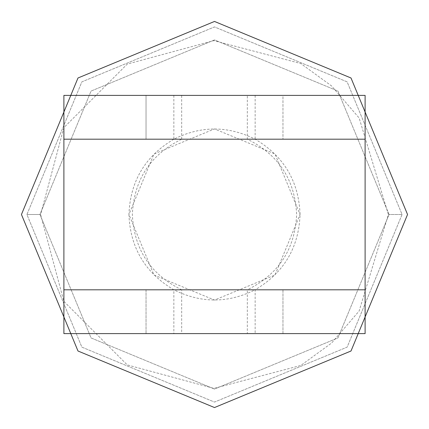 <?xml version="1.0" encoding="UTF-8"?>
<svg xmlns="http://www.w3.org/2000/svg" width="429" height="429" viewBox="0 0 429 429"><rect width="100%" height="100%" fill="white"/><g stroke="black" fill="none" stroke-linecap="round" stroke-linejoin="round"><path stroke-width="0.32" stroke-dasharray="2.15 1.61" d="M63.894 95.383L365.106 95.383L63.894 95.383L63.894 139.194L365.106 139.194L63.894 139.194L63.894 289.806L63.894 95.383L181.671 95.383L181.671 139.194L247.329 139.194L247.329 95.383L181.671 95.383M146.042 95.383L282.958 95.383L146.042 95.383L146.042 139.194L282.958 139.194L146.042 139.194L282.958 139.194L146.042 139.194L146.042 95.383L282.958 95.383L282.958 139.194L282.958 95.383L146.042 95.383M173.858 95.383L173.858 139.194C200.954 125.627 228.046 125.627 255.142 139.194C283.81 156.129 298.788 181.231 300.069 214.5C298.788 247.769 283.81 272.871 255.142 289.806L255.142 333.617L63.894 333.617L63.894 139.194L181.671 139.194C150.44 154.612 133.998 179.713 132.352 214.5C133.998 249.287 150.44 274.388 181.671 289.806L63.894 289.806L63.894 333.617L63.894 289.806L173.858 289.806L173.858 333.617M255.142 95.383L255.142 139.194L365.106 139.194L365.106 289.806L63.894 289.806L365.106 289.806L365.106 95.383L365.106 139.194L173.858 139.194C145.19 156.129 130.212 181.231 128.931 214.5L153.99 153.99L214.5 128.931L275.01 153.99L300.069 214.5L275.01 275.01L214.5 300.069L153.99 275.01L128.931 214.5C130.212 247.769 145.19 272.871 173.858 289.806C200.954 303.373 228.046 303.373 255.142 289.806L365.106 289.806L365.106 333.617L255.142 333.617M63.894 289.806L365.106 289.806L365.106 333.617L63.894 333.617L181.671 333.617L181.671 289.806L247.329 289.806L247.329 333.617L365.106 333.617L365.106 95.383L247.329 95.383M282.958 333.617L146.042 333.617L282.958 333.617L146.042 333.617L282.958 333.617L282.958 289.806L146.042 289.806L282.958 289.806L146.042 289.806L146.042 333.617L146.042 289.806L282.958 289.806L282.958 333.617M181.671 333.617L247.329 333.617M365.106 139.194L247.329 139.194C278.56 154.612 295.002 179.713 296.648 214.5C295.002 249.287 278.56 274.388 247.329 289.806L365.106 289.806M389.065 214.5L337.939 337.939L214.5 389.065L91.061 337.939L39.935 214.5L91.061 91.061L214.5 39.935L337.939 91.061L389.065 214.5L337.939 337.939L214.5 389.065L91.061 337.939L39.935 214.5L91.061 91.061L214.5 39.935L337.939 91.061L389.065 214.5M402.075 214.5L347.136 347.136L214.5 402.075L81.864 347.136L26.925 214.5L81.864 81.864L214.5 26.925L347.136 81.864L402.075 214.5L347.136 347.136L214.5 402.075L81.864 347.136L26.925 214.5L81.864 81.864L214.5 26.925L347.136 81.864L402.075 214.5L347.136 347.136L214.5 402.075L81.864 347.136L26.925 214.5L81.864 81.864L214.5 26.925L347.136 81.864L402.075 214.5L347.136 347.136L214.5 402.075L81.864 347.136L26.925 214.5L81.864 81.864L214.5 26.925L347.136 81.864L402.075 214.5L347.136 347.136L214.5 402.075L81.864 347.136L26.925 214.5L81.864 81.864L214.5 26.925L347.136 81.864L402.075 214.5L347.136 347.136L214.5 402.075L81.864 347.136L26.925 214.5L81.864 81.864L214.5 26.925L347.136 81.864L402.075 214.5C384.448 214.5 384.448 214.5 402.075 214.5C384.448 214.5 384.448 214.5 402.075 214.5C384.448 214.5 384.448 214.5 402.075 214.5C384.448 214.5 384.448 214.5 402.075 214.5M26.925 214.5C44.584 214.5 44.584 214.5 26.925 214.5C44.584 214.5 44.584 214.5 26.925 214.5C44.584 214.5 44.584 214.5 26.925 214.5C44.584 214.5 44.584 214.5 26.925 214.5M40.616 214.5L63.851 301.33L127.236 364.897L213.878 388.379L300.788 365.46L331.617 343.028L359.121 311.041L388.384 214.5L359.121 117.959L331.617 85.972L300.788 63.54L213.878 40.621L127.236 64.103L63.851 127.67L40.616 214.5L63.851 301.33L127.236 364.897L213.878 388.379L300.788 365.46L331.617 343.028L359.121 311.041L388.384 214.5L359.121 117.959L331.617 85.972L300.788 63.54L213.878 40.621L127.236 64.103L63.851 127.67L40.616 214.5"/><path stroke-width="0.64" d="M63.894 133.296L63.894 95.383L365.106 95.383L365.106 289.806L63.894 289.806L63.894 333.617L365.106 333.617L365.106 289.806M63.894 95.383L63.894 139.194L365.106 139.194M63.894 139.194L63.894 289.806M407.55 214.5L351.008 351.008L214.5 407.55L77.992 351.008L21.45 214.5L77.992 77.992L214.5 21.45L351.008 77.992L407.55 214.5L351.008 351.008L214.5 407.55L77.992 351.008L21.45 214.5L77.992 77.992L214.5 21.45L351.008 77.992L407.55 214.5"/></g></svg>
